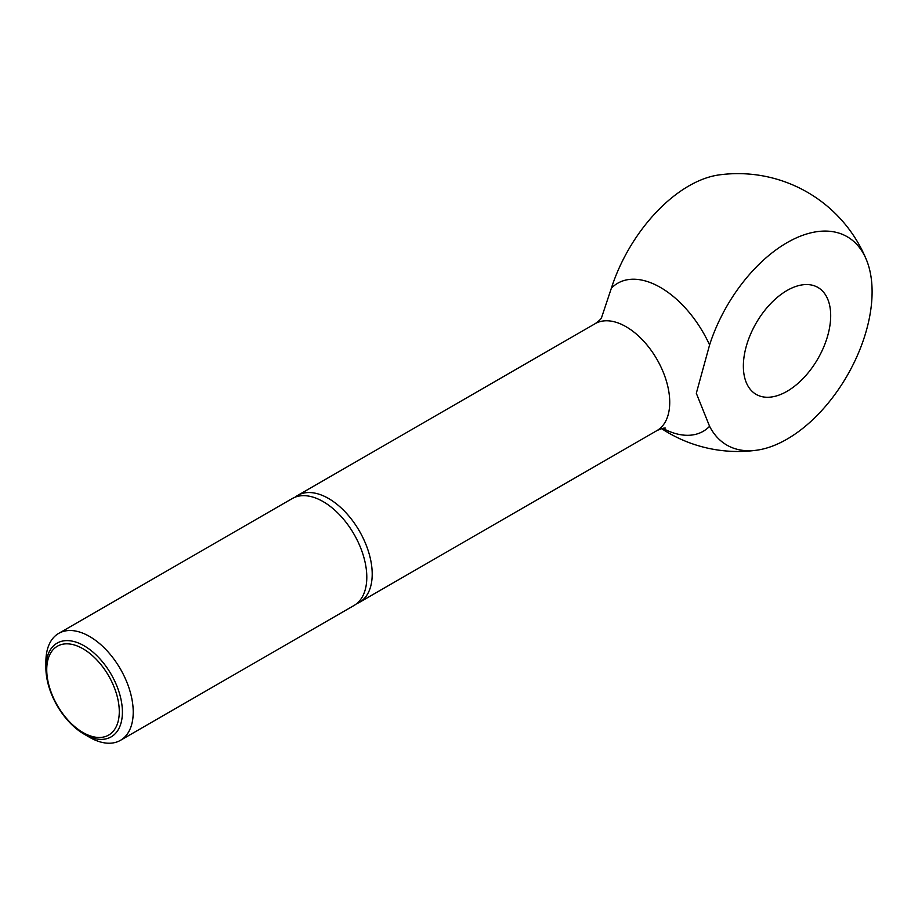 <?xml version="1.0" encoding="UTF-8"?>
<svg xmlns="http://www.w3.org/2000/svg" width="918" height="918" viewBox="0 0 918 918"><rect width="100%" height="100%" fill="white"/><g stroke="black" fill="none" stroke-linecap="round" stroke-linejoin="round"><path stroke-width="1.38" d="M830.687 315.7A61.747 35.653 -60 0 1 803.732 377.837A61.747 35.653 -60 0 1 756.157 394.384A61.747 35.653 -60 0 1 743.362 366.121A61.747 35.653 -60 0 1 770.317 303.984A61.747 35.653 -60 0 1 817.904 287.437A61.747 35.653 -60 0 1 830.687 315.7M601.588 317.536L611.365 288.206A85.489 49.354 60 0 1 709.591 344.927A120.315 69.458 -60 0 1 789.675 241.193A120.315 69.458 -60 0 1 866.5 259.978A120.315 69.458 -60 0 1 872.1 291.798A120.315 69.458 -60 0 1 756.673 450.21A120.315 69.458 -60 0 1 709.591 426.308A85.489 49.354 60 0 1 662.807 428.362M84.158 734.17L89.562 737.292A61.747 35.653 -120 0 0 120.43 740.344A61.747 35.653 -120 0 0 133.225 712.081A61.747 35.653 -120 0 0 106.27 649.944A61.747 35.653 -120 0 0 58.683 633.397A61.747 35.653 -120 0 0 45.9 661.671L45.9 667.914A54.105 31.235 60 0 1 84.158 645.824A54.105 31.235 60 0 1 122.404 712.081A54.105 31.235 60 0 1 84.158 734.17A54.105 31.235 60 0 1 45.9 667.914M295.091 497.189A61.747 35.653 60 0 1 297.673 495.422A61.747 35.653 60 0 1 345.248 511.969A61.747 35.653 60 0 1 372.203 574.106A61.747 35.653 60 0 1 359.42 602.369A61.747 35.653 60 0 1 356.597 603.723M709.591 426.308L696.314 393.283L709.591 344.927M46.738 669.715A51.305 29.617 -120 0 0 83.01 732.541A51.305 29.617 -120 0 0 119.283 711.599A51.305 29.617 -120 0 0 83.01 648.774A51.305 29.617 -120 0 0 46.738 669.715M120.43 740.344L354.015 605.49A61.747 35.653 -120 0 0 366.798 577.227A61.747 35.653 -120 0 0 339.844 515.09A61.747 35.653 -120 0 0 292.268 498.543L58.683 633.397M611.365 288.206A120.315 69.458 -60 0 1 719.15 174.902A138.928 138.928 0 0 1 866.5 259.978M665.573 428.132C664.552 427.685 661.671 428.511 656.932 430.599A61.747 35.653 -120 0 0 669.727 402.336A61.747 35.653 -120 0 0 642.772 340.199A61.747 35.653 -120 0 0 595.197 323.652C599.236 320.738 601.393 318.661 601.646 317.41M661.591 428.637A138.928 138.928 0 0 0 756.673 450.21M297.673 495.422L595.197 323.652M359.42 602.369L656.932 430.599"/></g></svg>
